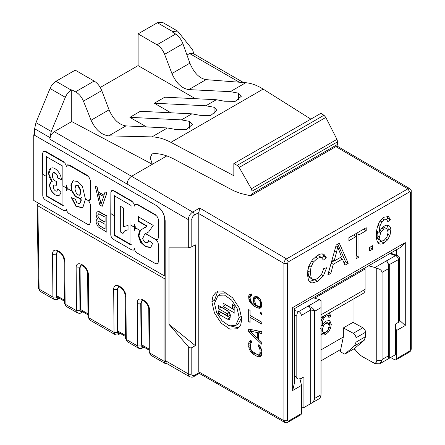 <?xml version="1.0" encoding="UTF-8"?>
<svg xmlns="http://www.w3.org/2000/svg" width="445" height="445" viewBox="0 0 445 445"><rect width="100%" height="100%" fill="white"/><g stroke="black" fill="none" stroke-linecap="round" stroke-linejoin="round"><path stroke-width="0.67" d="M382.06 272.368L382.06 359.516L388.407 355.855L388.407 268.702L382.06 272.368C381.476 270.115 379.707 268.825 376.759 268.491L376.759 360.567L381.938 360.528L382.06 359.516M397.229 255.391L395.599 255.602L386.544 260.826C387.84 262.211 388.474 264.536 388.441 267.801L388.407 268.702M376.759 268.491L374.979 267.506L368.621 265.815M388.407 355.855C388.479 357.886 388.774 358.692 389.28 358.275L389.28 265.381L388.441 267.801M389.28 358.275L395.516 354.671M375.002 363.609L362.903 356.929L375.002 363.609L379.657 363.826L381.938 360.528M373.244 362.592C375.374 363.526 376.548 362.847 376.759 360.567M354.42 348.574L364.166 340.319L354.593 345.848L344.769 354.153L354.42 348.574C356.851 352.24 359.677 355.021 362.903 356.929L365.351 358.342M364.166 340.319L365.556 336.654L365.556 332.248C365.395 330.324 364.5 328.827 362.87 327.748L353.013 322.352L353.013 299.268L363.27 293.344L321.04 317.73M321.04 314.804L365.106 289.361C365.078 291.28 364.466 292.61 363.27 293.344M365.106 289.361L365.106 269.041L314.665 298.161M364.922 267.946L365.106 269.041M374.979 267.506L386.544 260.826L389.28 265.381M395.611 354.62L395.611 323.971L398.536 322.28L398.514 259.574L389.153 264.68M365.556 332.248L355.994 337.766C355.833 335.841 354.932 334.351 353.286 333.283L343.345 327.932L353.013 322.352M355.994 337.766L355.994 342.172L365.556 336.654M354.593 345.848L355.994 342.172M389.82 253.572L395.599 255.602C397.09 256.281 398.064 257.605 398.514 259.574L399.493 258.534M399.304 320.634L398.536 322.28M339.83 349.959L340.859 352.051L344.769 354.153M340.703 351.756L340.703 349.459L343.345 337.004L343.345 327.932M340.703 349.459L321.04 360.806M313.319 297.738L319.354 299.624L307.784 306.305C309.781 306.727 310.649 308.012 310.387 310.154L301.343 315.377L301.004 315.961L301.004 378.589L298.156 379.034L296.815 378.272L294.106 374.851M301.004 378.589L303.929 376.898L303.929 407.548L310.26 403.893C312.802 402.558 314.259 400.745 314.626 398.453L314.626 311.3L314.454 310.515L310.26 310.999L310.387 310.154M314.626 398.453L320.973 394.787L320.973 395.866L319.794 398.392L303.885 407.576L301.538 407.909M343.345 337.004L321.04 349.881M320.973 395.722L321.034 392.952M328.822 313.236L329.6 313.48M329.417 313.386L330.974 316.095L328.883 317.491L328.082 315.883L326.285 314.843L328.082 315.883L325.99 316.045L324.227 317.708L322.658 321.051L322.069 325.963L323.921 322.909L326.224 320.94L329.795 320.667L331.275 324.422L330.574 328.288L328.671 331.825L325.918 334.267C324.221 335.196 322.792 335.285 321.635 334.523L321.04 333.884M321.04 320.567L323.365 316.384M353.575 298.945L353.013 299.268M301.343 315.377C301.182 313.625 300.314 312.34 298.734 311.528C297.366 312.585 296.726 314.059 296.815 315.961L301.004 315.961M330.974 316.095L329.228 315.088L328.677 313.319M321.123 334L324.171 333.261L325.111 332.626M329.105 326.385L329.528 323.415L328.716 320.305M321.04 325.373L322.069 325.963M328.06 315.867L329.228 315.088M323.593 332.515L325.885 332.293L328.171 329.734L329.128 325.812L328.182 323.137L325.801 323.326L323.387 325.901L322.397 329.561L322.848 331.703L323.593 332.515L321.04 330.568M321.04 326.257L321.318 325.534M324.811 321.991L326.369 322.085L328.182 323.137L326.369 322.085M294.451 310.527L298.734 311.528L307.784 306.305C310.832 306.666 313.052 308.074 314.454 310.515M310.26 403.893L310.26 310.999M319.354 299.624L321.04 300.659L320.973 307.64L314.626 311.3M320.973 394.787L320.973 307.64M321.04 392.735L321.04 300.659M125.507 336.487L118.581 332.487L117.942 331.097L117.625 289.417L118.587 286.814M117.513 332.348L114.02 332.365L115.044 334.596L89.723 319.972L88.7 317.747L114.02 332.365L113.698 289.689C113.258 280.411 126.219 287.898 125.918 296.743L126.241 339.424L125.518 338.417L125.195 295.736C124.973 292.999 123.877 290.618 121.897 288.588C119.193 286.725 118.036 286.152 118.426 286.864L117.185 289.667L117.513 332.348C117.625 333.5 118.203 333.828 119.26 333.338L119.655 333.11M87.96 314.81L81.035 310.81L80.395 309.42L80.078 267.74L81.04 265.137M81.713 311.661L81.201 312.796C80.428 313.436 79.193 313.475 77.497 312.918L76.473 310.693L76.151 268.012C75.711 258.74 88.677 266.221 88.377 275.071L88.7 317.747L87.977 316.74L87.648 274.064C87.431 271.322 86.33 268.941 84.35 266.911C81.652 265.048 80.495 264.475 80.884 265.187L79.644 267.996L79.966 310.671C80.078 311.823 80.662 312.156 81.713 311.661L82.114 311.433M64.386 301.198L57.461 297.204L56.821 295.814L56.504 254.128L57.466 251.525M58.139 298.055L57.627 299.185C56.893 299.819 55.658 299.858 53.923 299.307L52.899 297.082L52.577 254.401C52.137 245.128 65.104 252.61 64.798 261.46L65.126 304.135L64.403 303.128L64.074 260.453C63.858 257.711 62.756 255.33 60.776 253.305C58.073 251.436 56.921 250.863 57.31 251.581L56.07 254.384L56.393 297.06C56.504 298.211 57.088 298.545 58.139 298.055L58.534 297.822M149.081 350.098L142.155 346.099L141.516 344.708L141.198 303.028L142.161 300.42M38.721 203.332L37.141 204.845L37.864 205.84L165.167 279.06M142.834 346.95L142.322 348.079C141.549 348.724 140.314 348.763 138.618 348.201L137.594 345.976L137.271 303.295C136.832 294.023 149.798 301.51 149.492 310.354L149.815 353.035L149.092 352.028L148.769 309.347C148.547 306.611 147.451 304.224 145.47 302.2C142.767 300.336 141.616 299.763 142.005 300.475L140.765 303.279L141.087 345.96C141.198 347.111 141.777 347.439 142.834 346.95L143.229 346.722M53.923 299.307L40.156 291.358L39.121 289.128L52.899 297.082L56.393 297.06M165.29 361.64L164.033 361.24L165.045 363.459L150.838 355.26L149.815 353.035L164.033 361.24L164.033 278.687M166.825 155.922L152.351 164.283L150.182 157.858L152.04 153.881L154.938 153.586C160.984 153.753 167.292 155.578 173.867 159.049L233.753 190.777L240.823 193.492L250.018 195.639L251.241 195.5L252.042 193.786L337.61 144.386L337.61 141.783L252.042 191.183L252.042 193.786M366.207 227.701L366.207 230.671L358.987 234.843L358.987 257.077L356.1 258.74L356.1 236.512L348.908 240.662L348.908 237.691L366.207 227.701M388.479 216.409L390.465 219.869L387.801 221.649L386.777 219.596L384.107 219.808L381.855 221.933L379.858 226.194L379.101 232.462L381.471 228.563L384.402 226.049C386.199 225.031 387.717 224.92 388.958 225.704C390.259 226.622 390.888 228.218 390.849 230.493L389.959 235.427L387.528 239.938L384.018 243.053C381.821 244.327 379.997 244.439 378.55 243.376C376.937 241.474 376.236 238.748 376.437 235.205C376.225 231.467 377.004 227.478 378.773 223.229C380.214 220.447 382.044 218.428 384.269 217.171L388.746 216.543M378.934 243.638L378.55 243.376M313.658 279.638L317.368 278.676L321.479 274.687L323.76 268.574L326.647 267.751L323.37 275.917L317.608 281.396L311.862 283.059L310.549 282.586L308.496 280.189L307.35 274.092L308.646 266.488L312.351 259.891L317.652 255.302C319.671 254.089 321.507 253.672 323.159 254.056L324.027 254.423L326.274 257.666L323.432 260.08L321.223 257.36L317.597 258.189L313.38 262.016L311.005 267.134L310.326 272.357L311.133 277.519L312.546 279.271L313.658 279.638M321.724 257.577L318.603 255.847L321.724 257.577M327.809 275.077L336.192 245.028L339.301 243.231L348.235 263.279L344.947 265.181L342.4 259.018L333.272 264.286L330.874 273.302L327.809 275.077M372.643 245.668L372.643 249.189L369.589 250.952L369.589 247.431L372.643 245.668M399.404 320.189L405.278 325.479L396.384 330.618L396.384 358.765L409.645 351.111L410.518 349.598L410.518 192.34L409.645 191.834L288.277 261.905L287.403 263.418L287.403 420.675L288.277 421.176L301.538 413.522L301.538 385.376L292.643 390.51L292.643 307.59C295.035 308.969 295.035 308.969 292.643 307.59L405.278 242.558L400.912 247.17L294.451 308.635L294.451 383.017L292.643 390.51M356.412 233.358L358.987 234.843M366.207 230.671L363.632 229.186M356.1 236.512L353.525 235.021M358.987 257.077L356.1 255.719M356.367 233.38L356.367 255.564M377.822 242.586L382.11 241.095M388.051 231.161L388.229 228.98L387.345 225.187M376.642 231.044L379.101 232.462M383.301 217.789L384.068 218.033M390.465 219.869L387.845 218.356L386.355 219.352M387.845 218.356L387.217 216.181M312.546 279.271L309.926 277.763L308.513 276.006L307.734 269.904M316.64 255.936L318.603 255.847M326.274 257.666L323.654 256.153L321.868 257.672M323.654 256.153L322.575 253.939M309.242 281.552L315.778 279.393M330.874 273.302L328.66 272.023M333.272 264.286L331.158 263.067M333.839 260.937L331.353 262.372M342.4 259.018L340.047 257.661M348.235 263.279L345.615 261.766L343.935 262.739M337.755 244.127L345.615 261.766M372.643 249.189L370.023 247.681L369.589 247.926M370.023 247.181L370.023 247.681M299.952 378.979L301.538 385.376M288.277 421.176L287.765 422.311L301.026 414.651L301.538 413.522M390.643 357.485L394.643 359.777L395.872 359.894L396.384 358.765M396.384 330.618L395.611 326.241M381.031 240.812L381.749 241.062L383.974 240.534L386.889 237.268L388.112 232.262L386.905 228.852L383.868 229.092L380.781 232.385L379.518 237.052L380.097 239.783L381.031 240.812L378.411 239.299L377.477 238.27L376.898 235.538L377.749 231.678M383.067 226.989L384.285 227.339M248.95 295.257L249.79 294.167L251.737 294.034L251.737 295.608L250.902 295.753L250.068 297.165L250.346 300.158L251.737 302.539L254.801 304.936L253.411 300.67L253.689 297.677L255.363 296.125L256.754 296.298L259.541 298.539L260.659 300.125L261.771 303.918L261.493 306.911L260.659 308.001L258.15 308.129L254.245 306.193L252.298 304.753L249.79 301.727L248.95 299.669L248.672 296.676L248.95 295.257L251.247 293.934M260.375 313.825L260.375 312.251L261.771 313.058L261.771 314.632L260.375 313.825L261.743 313.041M261.771 324.082L250.068 317.329L250.068 322.369L248.672 321.563L248.672 309.592L250.068 310.393L250.068 315.438L261.771 322.191L261.771 324.082M248.95 342.205L249.512 341.265L250.624 340.647L252.02 341.137L252.02 343.028L251.18 342.861L250.346 344.586L250.624 348.841L252.02 351.222L257.31 354.593L258.428 354.921L259.819 354.148L260.097 350.215L259.263 347.528L258.428 346.727L258.428 344.836L259.819 345.96L260.937 347.862L261.771 351.177L261.771 354.014L260.937 356.367L259.819 356.985L257.31 356.484L253.133 354.07L250.624 351.678L248.95 348.19L248.672 343.618L248.95 342.205L251.258 340.87M248.672 329.128L261.771 331.647L261.771 333.539L258.428 332.866L258.428 339.168L261.771 342.361L261.771 344.246L248.672 331.647L248.672 329.128M211.881 301.793L213.022 295.836L216.264 292.104L223.918 291.798L232.563 297.761L239.282 308.001L241.813 319.076L240.673 325.034L237.43 328.766L229.77 329.072L221.132 323.109L214.407 312.868L211.881 301.793L214.501 300.28L217.649 291.492M287.765 422.311C287.275 422.867 286.246 422.889 284.689 422.377L283.91 420.675L283.91 263.418L198.782 213.578L198.782 371.864L283.91 420.675L287.403 420.675M386.905 228.852L384.174 227.273M332.042 259.897L334.106 261.087L341.504 256.815L337.683 246.819L335.969 245.829M337.683 246.819L336.503 252.309L334.484 251.147M334.106 261.087L336.503 252.309M248.672 296.676L251.292 295.163L251.525 293.989M251.292 295.53L251.292 295.163M248.672 297.933L250.084 297.121M248.95 299.669L250.068 299.029M249.79 301.727L250.785 301.154M250.902 303.318L251.931 302.722M252.298 304.753L253.511 304.052M254.245 306.193L256.175 305.081M256.198 307.317L257.833 306.371M258.15 308.129L260.77 306.616L259.852 306.238M261.532 306.711L260.77 306.616M259.541 308.302L261.126 307.389M253.689 297.677L256.203 296.231M253.411 299.096L256.031 297.583L256.292 296.242M256.031 297.95L256.031 297.583M253.411 300.67L254.801 299.863M253.689 302.405L254.801 301.76M254.801 304.936L255.769 304.38M251.737 295.274L250.902 295.753M251.703 316.384L250.068 317.329M251.292 316.618L251.292 316.145M248.672 321.563L250.068 320.762M248.672 343.618L251.292 342.105L251.52 340.965M251.292 342.795L251.292 342.105M248.672 346.455L250.346 345.487M248.95 348.19L250.346 347.384M249.512 349.77L250.724 349.069M250.624 351.678L251.837 350.977M251.737 352.952L253.11 352.156M253.133 354.07L254.768 353.124M257.31 356.484L259.93 354.971L259.424 354.676M258.706 356.973L261.326 355.46L259.93 354.971M259.819 356.985L260.959 356.328M258.428 346.727L259.797 345.937M259.263 347.528L260.364 346.889M259.819 348.791L261.02 348.101M260.097 350.215L261.482 349.414M260.097 353.052L261.771 352.084M259.819 354.148L261.771 353.024M259.263 354.771L261.771 353.324M252.02 342.377L251.18 342.861M248.672 331.647L251.292 330.134L251.292 329.628M260.848 331.469L258.428 332.866M238.659 327.865L228.202 325.412M284.689 422.377L199.249 373.388L198.782 371.864M198.782 213.578L198.937 212.465L194.415 215.074C192.83 216.164 191.956 217.672 191.795 219.613L191.795 246.847L195.316 244.811L195.316 345.637L191.795 347.667L191.795 373.878C191.945 375.63 192.819 376.131 194.415 375.391L198.932 372.788M198.937 212.465L199.666 208.026L286.547 258.884L288.277 261.905M194.415 215.074A2.47 1.424 -120 0 0 192.685 212.059C190.032 213.889 188.574 216.409 188.302 219.613L49.912 139.218C50.174 136.009 51.626 133.489 54.279 131.659L71.74 121.574L152.346 164.283L131.564 176.281L192.685 212.059L199.666 208.026M259.93 331.291L259.93 331.998M241.752 317.48L238.197 324.066L235.577 325.579L239.193 317.58L237.107 308.446L231.572 300.002L224.43 295.068L218.111 295.324L214.49 303.345L216.587 312.479L222.127 320.912L229.258 325.835L235.577 325.579M218.111 295.324L220.731 293.811L228.274 294.056M191.795 246.847L188.302 247.854L168.989 247.854L168.989 324.355L195.316 345.637M323.96 115.255L325.823 117.43L239.199 167.442L237.168 165.368L323.96 115.255L320.895 113.33L233.831 163.599L233.831 175.697L170.897 142.35C164.316 138.873 158.008 137.054 151.968 136.888L167.437 127.954L125.918 125.902C118.887 124.756 113.269 119.399 109.058 109.826L101.749 90.608C100.019 86.313 97.483 83.137 94.14 81.073L75.233 70.16L55.97 81.279C53.428 82.837 51.453 85.24 50.046 88.494L35.962 122.642L51.242 131.464L49.912 137.572L49.912 139.218M35.962 122.642L34.632 128.755L34.632 135.297L156.434 205.618C161.735 209.272 164.644 214.318 165.167 220.742L165.167 360.522L188.302 373.878A6.174 3.566 120 0 0 189.581 376.704L166.447 363.348L165.167 360.522M191.795 373.878A2.47 1.424 180 0 1 188.302 373.878L188.302 346.661L168.989 324.355M353.714 348.986L355.332 349.892M255.641 298.178L257.833 296.921L255.641 298.178L254.801 299.585L254.801 301.788L256.198 305.114L258.706 306.56L261.771 305.125M261.771 304.825L259.541 306.416M261.771 304.202L260.375 305.009L260.097 305.793M261.482 302.161L260.375 302.8L260.375 305.009M261.065 301.137L260.097 301.693L260.375 302.8M260.486 299.88L259.541 300.425L260.097 301.693M259.691 298.745L258.706 299.313L259.541 300.425M258.929 297.905L257.872 298.517L258.706 299.313M258.328 297.288L257.032 298.033L257.872 298.517M256.198 297.866L257.032 298.033M259.585 331.225L257.31 332.537L257.31 338.211L258.428 337.566M251.981 329.762L249.79 331.03L257.31 332.537M249.79 331.03L257.31 338.211M188.302 346.661C189.381 347.795 190.549 348.135 191.795 347.667M186.978 55.047L189.614 53.522L192.702 53.216L243.51 82.553M193.981 54.396L192.652 49.823L177.583 31.072L172.643 31.562L157.363 22.74L138.1 33.864L138.1 65.621L100.247 87.476M232.496 308.613L232.496 304.714L234.865 306.082L234.865 313.202L223.084 306.399L223.084 303.178L232.496 308.613L234.865 307.245M218.484 305.465L227.389 310.61L230.449 315.26L229.614 319.454L227.284 319.132L218.484 314.053L218.484 310.871L228.218 316.161L227.284 313.731L218.484 308.646L218.484 305.465M177.583 31.072L162.303 22.25L157.363 22.74M223.084 306.399L225.704 304.692M234.865 310.176L225.704 304.886M227.284 319.132L229.904 317.624L230.482 317.869M218.484 308.646L221.104 306.978M228.229 311.255L221.104 307.133M227.284 313.731L229.375 312.524M218.484 314.053L221.104 312.384M229.904 317.624L221.104 312.54M151.968 136.888L108.663 135.859C101.338 134.896 95.475 129.679 91.08 120.206L83.46 101.165C81.652 96.915 79.01 93.8 75.522 91.82L71.74 89.818L71.74 121.574M252.042 191.183L251.342 188.786L336.965 139.352L325.823 117.43M239.199 167.442L251.342 188.786M233.831 163.599L237.168 165.368M167.437 127.954L175.642 129.456L186.36 129.54L192.507 124.428L189.614 121.39L181.404 119.889L191.884 113.837L200.094 115.338L210.808 115.422L216.954 110.316L214.062 107.273L205.851 105.771L216.331 99.725L224.541 101.226L235.255 101.31L241.401 96.198L238.509 93.161L230.299 91.659L188.78 89.606C181.755 88.46 176.137 83.104 171.92 73.531L164.617 54.312C162.887 50.024 160.35 46.842 157.002 44.778L175.619 34.031L172.154 31.845L172.643 31.562M175.619 34.031C178.807 36.162 181.237 39.399 182.906 43.749L164.617 54.312M230.299 91.659L245.773 82.725L206.035 79.644C199.31 78.331 193.931 72.835 189.898 63.151L182.906 43.749M245.773 82.725C251.264 83.165 257.054 85.284 263.145 89.095L170.897 142.35M310.871 119.121L263.145 89.095M336.965 139.352L337.61 141.783M337.61 144.386L336.876 146.06L251.241 195.5M51.242 131.464L65.326 97.316L50.046 88.494M55.97 81.279L71.245 90.101C68.708 91.653 66.733 94.062 65.326 97.316M71.245 90.101L71.74 89.818M216.331 99.725L164.811 97.177L154.332 103.223L170.924 112.802M195.372 98.684L138.1 65.621M146.477 126.914L129.884 117.341L140.364 111.289L191.884 113.837M157.002 44.778L138.1 33.864M205.851 105.771L154.332 103.223M181.404 119.889L129.884 117.341M66.439 185.76L66.439 190.933C66.5 189.598 67.078 188.986 68.174 189.092L68.536 189.186A3.693 2.13 -120 0 0 67.206 189.236L66.439 190.933L66.35 184.942C66.505 186.867 67.379 188.38 68.969 189.475L71.667 191.033L70.838 184.875L72.947 180.915L77.614 181.382L82.381 186.138L85.373 198.948L87.526 200.189L89.378 200.372L90.146 198.676L90.146 180.537C89.99 178.612 89.117 177.099 87.526 176.003L87.965 175.747L69.409 165.034L68.969 165.29L87.526 176.003M82.92 207.826L76.273 206.091L71.734 197.686L76.273 206.091L82.92 207.826M76.284 185.053L78.098 185.254L81.018 190.471L80.133 194.91L81.018 190.471L78.098 185.254L75.845 185.309L74.91 189.008L76.518 193.831L79.121 195.333L79.7 195.16L80.584 190.721L77.664 185.504L75.845 185.309M85.462 198.998L82.748 207.932L75.9 206.269L71.317 197.502L75.35 199.243L76.835 202.787L79.56 203.649L80.868 200.956L80.64 198.209L79.939 198.642L75.272 196.557L71.751 190.983L72.101 190.783L71.256 184.809L73.175 180.792L71.256 184.809L72.101 190.783L75.544 196.284L80.122 198.531L75.544 196.284L72.101 190.783L71.667 191.033M80.784 198.131L81.218 200.756L79.733 203.532M134.891 225.921L134.891 228.886M123.638 226.633L128.049 225.459L128.049 229.915C125.585 229.843 123.899 231.027 122.992 233.475L120.228 231.873L120.228 206.163L123.638 208.132L123.638 226.633L124.433 226.149M120.311 206.113L120.311 231.823L123.081 233.425M125.167 230.56L128.049 229.87M114.71 195.622L114.71 235.127L131.397 244.767M138.645 216.57L138.645 221.132L147.106 226.016L146.755 226.216L138.295 221.332L138.295 216.776L153.23 225.398L148.658 231.94L144.72 234.02L142.606 238.809L144.708 242.152L147.467 242.909L148.396 240.35L152.641 243.287L150.744 247.503L145.721 246.869L140.498 242.219L138.2 235.322L140.058 230.516L137.077 228.797L135.224 228.613L134.457 230.31L134.457 227.284L130.964 225.265L130.964 245.017L114.27 235.377L114.27 215.63L110.777 213.617L110.777 234.776C110.944 236.701 111.817 238.214 113.397 239.315L131.837 249.962L133.689 250.146L134.457 248.449C134.624 250.368 135.497 251.881 137.077 252.983L155.633 263.701L157.486 263.885L158.253 262.188L158.253 244.049C158.086 242.124 157.213 240.617 155.633 239.51L145.448 233.631M140.058 230.516L140.492 230.265L138.757 236.579L143.145 244.505M149.559 247.643L150.961 247.359L145.927 246.491L140.815 241.791L138.64 234.977L140.142 230.465L146.755 226.216M147.467 242.909L148.78 240.612L147.668 242.759M145.059 233.825L145.882 233.375L145.148 233.77L145.882 233.375L145.532 233.581L155.722 239.46L157.569 239.644L158.337 237.947L158.337 219.808C158.17 217.889 157.296 216.376 155.722 215.269L137.16 204.555L135.308 204.372L134.54 206.068C134.373 204.149 133.5 202.636 131.926 201.529L113.486 190.888L111.634 190.705L110.866 192.401L110.777 213.617M114.71 235.127L114.27 235.377M114.27 215.63L114.359 195.822L131.053 205.462L130.964 225.265M134.457 227.284L134.891 227.033L134.54 227.234L134.54 224.208C134.707 226.127 135.58 227.64 137.16 228.747L140.142 230.465L142.122 229.047L140.142 230.465M114.359 215.58L114.71 215.38L114.359 215.58L114.71 215.38L114.359 215.58L110.866 213.567M68.969 165.29L67.117 165.106L66.35 166.797C66.194 164.873 65.32 163.359 63.73 162.264L45.295 151.617L43.443 151.434L42.675 153.13L42.675 174.29L46.169 176.309L46.169 156.557L62.856 166.191L62.856 185.943L66.35 187.962M46.169 176.309L46.603 176.053L46.252 176.259L46.603 176.053L46.252 176.259L46.252 196.011L46.603 195.806L63.296 205.445M131.053 225.215L134.54 227.234L134.891 227.033L134.54 227.234M145.882 233.375L145.532 233.581M138.295 221.332L138.645 221.132M145.443 227.378L147.106 226.016L145.276 227.478M42.764 174.24L42.764 195.411C42.931 197.33 43.799 198.843 45.379 199.944L63.819 210.591L65.671 210.774L66.439 209.078C66.605 210.997 67.479 212.51 69.058 213.617L87.615 224.33L89.467 224.514L90.235 222.817L90.235 204.678C90.068 202.759 89.195 201.246 87.615 200.139M62.945 185.893L62.945 205.646L46.252 196.011M72.101 190.783L71.751 190.983L72.101 190.783M80.64 198.209L80.984 198.008L81.218 200.756L79.56 203.649M105.092 224.33L105.092 229.136L98.69 225.098L97.817 222.878L98.106 221.326L99.563 221.137L105.092 224.33M98.106 217.21L97.817 214.985L98.69 213.772L105.092 217.127L105.092 222.272L99.563 219.079L98.106 217.21L99.736 218.979L105.092 222.072M97.233 218.423L97.817 219.101L97.233 219.107L96.359 219.975L96.07 222.211L97.233 225.287L98.395 226.989L106.839 232.207L106.839 216.075L98.395 211.542L97.233 211.903L96.07 213.633L96.359 216.543L97.233 218.423M98.69 225.098L99.563 225.943M97.817 214.985L97.817 216.014M98.106 214.123L97.989 214.879M98.106 221.326L97.989 222.778L98.862 224.998M98.395 211.542L97.233 211.903M99.852 212.042L107.011 215.97L106.839 232.207M97.989 219.001L97.233 219.107M103.635 196.529L101.015 204.283L98.395 193.503L103.635 196.529M95.197 186.16L99.852 204.984L102.183 206.33L106.839 192.885L105.092 191.878L103.924 195.322L98.106 191.962L96.943 187.173L95.197 186.16L97.116 187.072L98.278 191.862L104.102 195.221M106.839 192.885L105.092 191.878M102.183 206.33L107.011 192.785M158.453 263.045L158.136 263.001M90.352 199.538L90.035 199.488M34.632 134.29L33.759 134.796L33.759 200.467L164.678 276.056L165.167 275.772M90.146 180.537L90.585 180.286L90.585 198.426L90.146 198.676M90.235 204.678L90.585 204.478L90.585 222.617L90.235 222.817M43.877 151.183L45.729 151.367L64.169 162.013L63.73 162.264M67.557 164.85L69.409 165.034M98.573 211.442L100.025 211.937M158.253 244.049L158.687 243.793L158.687 261.933L158.253 262.188M111.984 190.505L113.837 190.688L132.271 201.329L131.926 201.529M135.658 204.172L137.511 204.355L156.067 215.069L155.722 215.269M158.337 219.808L158.687 219.608L158.687 237.747L158.337 237.947M164.678 276.056L164.678 219.452C164.211 213.678 161.591 209.139 156.818 205.84L33.759 134.796M34.632 135.297L156.818 205.84M52.299 181.326C47.459 176.921 47.804 168.788 51.492 168.026C55.358 166.653 61.388 174.04 61.321 179.569L57.778 178.1C58.189 174.651 53.35 170.268 52.655 173.834C51.943 177.616 53.272 180.214 56.649 181.621L56.248 185.387C53.623 184.258 52.738 185.409 53.578 188.847C55.764 191.906 57.138 191.94 57.694 188.936L61.048 191.639C60.053 196.662 57.227 197.018 52.566 192.713C48.711 186.828 48.622 183.034 52.299 181.326M46.603 156.301L46.603 195.806M53.522 172.649L56.521 174.034L57.778 178.1M67.206 189.236A3.693 2.13 -120 0 0 66.439 190.933M99.736 225.843L105.092 228.936M98.695 220.981L98.278 221.226M97.989 215.914L98.278 217.11M98.695 213.772L98.278 214.023M150.955 247.364L145.927 246.491L140.815 241.791L138.64 234.977L140.492 230.265M147.901 242.659L148.78 240.612M59.196 195.45L55.297 194.91L51.42 190.916L49.662 185.526L51.03 181.783M52.276 181.304L48.8 173.839L50.802 168.316M57.867 178.05L61.31 179.474M57.767 188.992L56.81 191.077M54.001 184.964L56.259 185.298M98.629 193.636L101.132 203.938M362.87 327.748L353.286 333.283M294.451 315.093L296.815 315.961L296.815 378.272M324.171 333.261L325.918 334.267M326.925 330.819L328.671 331.825M328.833 327.281L330.574 328.288M329.528 323.415L331.275 324.422M320.917 320.044L322.658 321.051M322.48 316.701L324.227 317.708M324.972 315.461L325.99 316.045M325.801 323.326L324.055 322.314M323.387 325.901L322.369 325.317M322.397 329.561L320.65 328.555M322.848 331.703L321.101 330.691M117.625 289.417L113.698 289.689M80.078 267.74L76.151 268.012M56.504 254.128L52.577 254.401M141.198 303.028L137.271 303.295M120.378 333.528L118.748 334.473L119.26 333.338M125.195 295.736L125.918 296.743M117.942 331.097L125.496 335.463M141.087 345.96L137.594 345.976L126.241 339.424L127.264 341.649L125.518 338.417M87.648 274.064L88.377 275.071M80.395 309.42L87.954 313.786M64.403 303.128L66.144 306.366L65.126 304.135L76.473 310.693L79.966 310.671M64.074 260.453L64.798 261.46M56.821 295.814L64.38 300.175M148.769 309.347L149.492 310.354M141.516 344.708L149.069 349.069M37.864 205.84L39.121 289.128L38.398 288.137L40.156 291.358M405.278 242.558L405.278 325.479M381.398 241.54L384.018 243.053M385.798 238.937L387.528 239.938M387.934 234.259L389.959 235.427M388.229 228.98L390.849 230.493M377.972 225.103L379.858 226.194M380.152 220.948L381.855 221.933M382.166 218.69L384.107 219.808M308.513 276.006L311.133 277.519M307.706 270.844L310.326 272.357M308.863 265.893L311.005 267.134M311.533 260.948L313.38 262.016M315.349 256.899L317.597 258.189M309.425 281.657L311.862 283.059M314.988 279.883L317.608 281.396M321.412 274.788L323.37 275.917M395.872 359.894L409.133 352.24C410.512 351.416 411.213 350.198 411.241 348.591L411.241 191.328C411.475 190.621 410.985 189.726 409.767 188.636L407.909 188.814L286.547 258.884C284.956 259.986 284.077 261.493 283.91 263.418L287.403 263.418M335.869 146.644L407.909 188.814L409.645 191.834M411.241 191.328L410.518 192.34M411.241 348.585L410.518 349.598M409.133 352.24L409.645 351.111M396.545 255.169L396.545 249.69M381.977 228.001L383.868 229.092M380.781 232.385L379.485 231.634M379.518 237.052L376.898 235.538M380.097 239.783L377.477 238.27M217.449 383.896L216.676 382.194M54.279 131.659L131.564 176.281C128.911 178.106 127.454 180.626 127.187 183.835M199.338 373.388L193.903 376.526A2.47 1.424 -120 0 0 194.415 375.391M191.795 219.613A2.47 1.424 180 0 1 188.302 219.613L188.302 247.854M49.912 137.572L34.632 128.755M241.813 316.072L239.193 317.58M239.332 82.225L189.614 53.522M75.522 91.82L94.14 81.073M238.509 100.014L238.509 93.161M91.08 120.206L109.058 109.826M101.749 90.608L83.46 101.165M108.663 135.859L125.918 125.902M171.92 73.531L189.898 63.151M188.78 89.606L206.035 79.644M189.614 121.39L189.614 128.243M214.062 114.131L214.062 107.273M45.729 151.367L45.295 151.617M113.837 190.688L113.486 190.888M137.511 204.355L137.16 204.555M165.073 219.224L164.678 219.452M395.566 354.643L379.657 363.826M399.404 321.073L399.404 258.506M397.157 255.369L390.504 253.177M399.577 258.534C399.566 257.138 398.781 256.092 397.229 255.386M320.973 395.866L321.04 392.829M118.748 334.473C117.975 335.113 116.74 335.152 115.044 334.596M87.977 316.74L89.723 319.972M81.201 312.796L82.837 311.85M57.627 299.185L59.257 298.239M149.092 352.028L150.838 355.26M142.322 348.079L143.952 347.139M138.618 348.201L127.264 341.649M77.497 312.918L66.144 306.366M37.141 204.845L38.398 288.137M167.326 363.854L165.045 363.459M409.767 188.636L336.96 146.01M193.903 376.526C192.946 377.288 191.506 377.349 189.581 376.704M228.218 316.161L230.838 314.648M81.251 197.886L81.596 197.686M144.72 234.02L145.231 233.725M72.947 180.915L73.38 180.664M80.133 194.91L79.7 195.16"/></g></svg>
